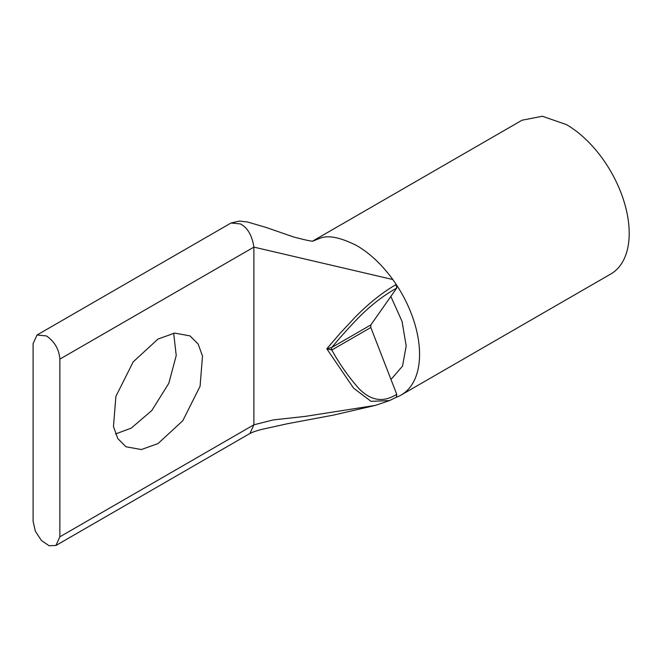 <?xml version="1.0" encoding="UTF-8"?>
<svg xmlns="http://www.w3.org/2000/svg" width="662" height="662" viewBox="0 0 662 662"><rect width="100%" height="100%" fill="white"/><g stroke="black" fill="none" stroke-linecap="round" stroke-linejoin="round"><path stroke-width="0.99" d="M37.022 335.013L46.481 335.957C54.607 341.559 59.067 349.288 59.861 359.127L59.861 536.808L55.939 545.471L49.087 545.745L41.358 540.407L35.359 531.247L33.1 521.358L33.1 343.677L37.022 335.013L231.038 223.003L240.496 223.938C247.638 227.778 252.098 235.507 253.877 247.116L253.877 424.797L273.356 419.898L305.05 416.415L375.42 405.376L389.529 400.576L395.917 397.49A3.153 1.829 -119.5 0 1 395.752 397.564L389.537 400.576L371.026 401.346L353.591 388.172L326.796 348.816L331.819 347.451L370.819 324.934L396.745 288.053L396.207 284.453A88.782 51.255 60 0 1 401.189 395.007L610.819 273.985A88.782 51.255 -120 0 0 624.423 202.837A88.782 51.255 -120 0 0 566.424 124.605L542.401 116.255L522.037 120.211L312.894 240.951M401.189 395.007A88.782 51.255 60 0 1 396.315 397.266M115.527 433.966L131.225 428.14L151.805 410.539L168.818 383.29L176.233 355.494L173.684 333.226M157.986 339.043L174.652 333.094L189.994 335.874L198.178 344.066L202.498 356.106L200.081 386.26L182.762 420.767L157.986 443.59L141.32 449.548L125.97 446.767L117.786 438.575L113.467 426.535L115.891 396.381L133.211 361.866L157.986 339.043M390.845 296.452L402.041 321.351L406.187 345.92L402.529 366.094L391.73 378.623L390.845 379.111L370.819 327.508L331.819 350.024L326.796 348.816L340.318 333.069L355.767 316.56C369.007 303.204 382.33 292.596 395.735 284.734L396.207 284.453L392.806 279.53C381.966 264.643 369.959 253.347 356.793 245.635C341.004 237.65 329.006 235.084 320.789 237.956L313.333 240.91C313.598 241.82 306.994 240.496 293.523 236.946L266.099 227.447L247.53 221.993L239.404 221.067L231.038 223.003L240.496 223.938M396.389 397.217L395.917 397.49A3.153 1.829 -119.5 0 0 396.298 394.569L396.745 394.312L390.845 379.111M396.745 394.312L396.389 397.225M59.861 536.808L253.877 424.797L249.963 433.461C252.768 432.054 256.666 430.705 261.656 429.423L287.498 423.721L333.466 415.099L375.42 405.376M396.298 394.569C383.124 402.744 370.654 400.717 358.878 388.503C348.667 377.026 339.647 364.208 331.819 350.024A3.153 1.821 -120 0 1 331.819 347.451C339.647 337.918 348.667 327.88 358.887 317.321C370.695 305.414 383.157 295.74 396.281 288.326A3.153 1.804 -120.1 0 0 395.735 284.734M370.819 324.934L370.819 327.508M312.927 240.951L320.789 237.956M59.861 359.127L253.877 247.116L392.806 279.53M396.745 288.053L396.281 288.326M55.939 545.471L249.963 433.461"/></g></svg>
